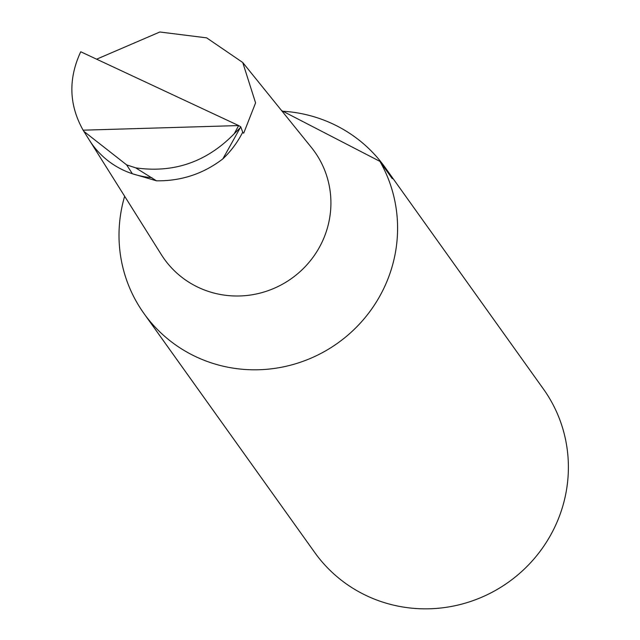 <?xml version="1.0" encoding="UTF-8"?>
<svg xmlns="http://www.w3.org/2000/svg" width="640" height="640" viewBox="0 0 640 640"><rect width="100%" height="100%" fill="white"/><g stroke="black" fill="none" stroke-linecap="round" stroke-linejoin="round"><path stroke-width="0.96" d="M242.504 132.576L243.712 133.152L255.584 102.88L242.736 62.496L311.4 147.472A92.352 89.88 144.5 0 1 291.648 278.416A92.352 89.88 144.5 0 1 161.36 254.672L89.4 140.184A84.336 82.072 -35.5 0 0 132.36 173.736L156.464 180.808C181.2 181.152 203.328 173.848 222.848 158.88L240.264 127.752L234.168 133.824C206.648 161.96 173.824 173.304 135.688 167.856L126.64 164.88L83.832 131.328L89.4 140.184A84.336 82.072 -35.5 0 0 151.832 177.664M83.12 130.176L238.664 125.568L80.736 51.76C68.168 78.8 68.96 104.936 83.12 130.176L83.832 131.328M234.168 133.824L238.664 125.568L240.728 126.816L240.264 127.752M222.848 158.88A95.096 92.544 -35.5 0 0 242.728 132.152L240.728 126.816M135.688 167.856L156.464 180.808M143.936 313.456L314.728 552.496A140.56 136.784 -35.5 0 0 366.32 595.592A140.56 136.784 -35.5 0 0 534.24 558.624A140.56 136.784 -35.5 0 0 543.456 389.064L385.008 167.312A140.56 136.784 144.5 0 1 392.28 178.664L379.928 161.376A140.56 136.784 144.5 0 1 332.088 346.928A140.56 136.784 144.5 0 1 143.936 313.456A140.56 136.784 144.5 0 1 124.648 196.264M283.2 111.248A140.56 136.784 144.5 0 1 385.008 167.312M281.6 110.584L379.928 161.376M242.736 62.496L206.656 37.856L159.84 32L96.632 59.184M132.36 173.736L126.64 164.88"/></g></svg>

